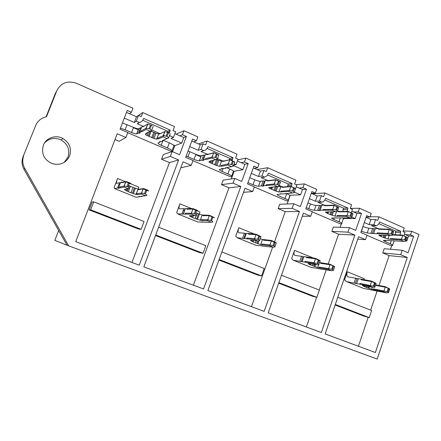<?xml version="1.0" encoding="UTF-8"?>
<svg xmlns="http://www.w3.org/2000/svg" width="441" height="441" viewBox="0 0 441 441"><rect width="100%" height="100%" fill="white"/><g stroke="black" fill="none" stroke-linecap="round" stroke-linejoin="round"><path stroke-width="0.66" d="M403.939 235.775L405.042 232.506L402.991 231.602L404.215 227.986L378.962 216.84L370.065 216.785M404.463 234.221L405.439 234.651L410.483 234.893L411.696 231.288L418.95 234.485L377.193 359.057L68.647 245.846L54.849 240.373L58.675 230.516M411.696 231.288L403.212 230.952M400.086 234.976L400.753 231.26L379.624 221.983L379.42 222.589C378.797 224.26 377.717 225.323 376.179 225.786L373.83 224.761L375.616 219.53L370.909 219.475L366.074 217.352M378.962 216.84L377.728 220.456L375.616 219.53M410.483 234.893L413.636 236.277L408.564 236.018L405.439 234.651M66.993 245.196L24.001 169.372C21.78 165.243 21.466 161.031 23.059 156.726L35.638 125.613C37.711 120.834 41.333 117.874 46.503 116.733L56.762 90.829C60.968 82.842 67.517 80.328 76.414 83.294L132.967 108.254L131.424 112.273L127.256 110.443L120.046 129.185L127.829 132.526L125.933 137.476L117.234 133.761L75.725 241.662L139.24 265.162L178.616 159.945L170.331 156.412L172.161 151.55L179.575 154.73L186.405 136.478L182.447 134.742L183.941 130.756L197.893 136.914L196.432 140.828L192.513 139.108L185.694 157.36L193.02 160.502L191.223 165.32L183.043 161.83L143.821 266.855L203.555 288.954L240.819 186.471L233.019 183.147L234.75 178.412L241.734 181.405L248.206 163.622L244.474 161.985L245.891 158.099L259.032 163.903L257.649 167.718L253.955 166.097L247.5 183.886L254.402 186.846L252.704 191.543L244.992 188.252L207.865 290.547L264.142 311.368L299.478 211.493L292.113 208.35L293.756 203.731L300.349 206.564L306.484 189.217L302.967 187.673L304.307 183.886L316.715 189.36L315.403 193.086L311.914 191.554L305.789 208.902L312.305 211.697L310.696 216.277L303.414 213.168L268.205 312.873L321.324 332.525L354.878 235.119L347.921 232.153L349.476 227.65L355.711 230.323L361.543 213.4L358.213 211.939L359.487 208.24L371.223 213.422L369.977 217.055L366.675 215.605L360.854 232.528L367.017 235.174L365.484 239.645L358.599 236.707L325.16 333.942L375.374 352.519L407.291 257.472L400.704 254.666L402.186 250.268L408.085 252.798L413.636 236.277M35.638 125.613L23.059 156.726M24.001 169.372L24.746 168.379C22.474 164.162 22.155 159.857 23.786 155.458M24.746 168.379L68.647 245.846M69.634 155.932C66.045 163.082 60.23 165.651 52.181 163.639C44.034 159.807 41.101 153.672 43.372 145.232C46.09 137.824 55.798 134.499 62.837 138.457C69.54 142.741 71.806 148.562 69.634 155.932M406.144 240.736L406.867 241.051L408.564 236.018M378.284 228.614L371.465 225.649L376.179 225.786M373.83 224.761L369.139 224.634L364.294 222.529M406.867 241.051L406.029 241.001M400.753 231.26L395.803 231.056L395.142 234.733M395.803 231.056L378.918 223.664M369.139 224.634L370.909 219.475M369.977 217.055L366.184 217.027M359.487 208.24L350.325 208.4M365.484 239.645L357.767 239.127M407.291 257.472L389.111 255.609L378.99 285.503M377.083 291.126L370.649 310.128M368.218 317.316L358.423 346.246M400.704 254.666L382.749 252.914L389.111 255.609M402.186 250.268L384.177 248.707L382.749 252.914M390.505 249.259L391.746 245.598M335.116 304.99L364.112 316.203L369.238 317.592L371.631 310.514L337.773 297.273M335.298 304.461L369.238 317.592M169.658 135.122L170.022 135.883L173.484 137.388L175.612 131.738L173.037 130.608L174.542 126.606L142.735 112.571L136.478 116.749M142.735 112.571L141.208 116.573L138.546 115.404L136.512 116.766L126.512 112.378M131.424 112.273L129.478 113.679M56.762 90.829L55.351 93.448L46.096 116.815M44.585 142.878C49.403 138.143 54.976 137.206 61.305 140.062C67.87 144.251 70.091 149.951 67.958 157.161L64.088 162.486M169.333 133.215L170.22 130.084L143.606 118.403L143.353 119.076C142.586 120.917 141.236 122.058 139.301 122.482L136.335 121.187L138.546 115.404M136.335 121.187L134.329 122.471L136.512 116.766M134.329 122.471L124.307 118.111M125.933 137.476L119.175 141.313L115.007 139.549M178.616 159.945L169.449 162.602L131.958 262.467M170.331 156.412L161.538 159.251L169.449 162.602M172.161 151.55L163.28 154.626L161.538 159.251M186.405 136.478L183.776 137.526L181.698 143.077L174.879 145.624L172.993 144.808M172.585 151.732L174.879 145.624M182.447 134.742L179.867 135.811L183.776 137.526M183.941 130.756L176.086 134.158M174.895 133.634L179.867 135.811M173.484 137.388L171.014 138.43L181.698 143.077M170.022 135.883L169.245 136.219M164.267 135.497L163.429 135.133M159.609 133.469L151.748 130.051M143.011 126.247L137.256 123.745L140.006 122.3M139.301 122.482L137.256 123.745M140.304 130.668L139.51 130.327M138.38 129.836L133.447 127.703M122.521 122.978L133.568 127.383C135.927 128.364 137.625 128.811 138.65 128.722L140.519 127.686L138.518 132.928L136.677 133.904C135.652 133.97 133.959 133.518 131.594 132.543L125.145 129.77L127.129 124.599M170.22 130.084L167.789 131.225L142.73 120.255M167.371 132.339L167.789 131.225M89.071 209.872L138.827 229.111L141.103 229.331L144.042 221.514L93.69 201.824L92.092 202.022L89.071 209.872L90.626 209.8L141.103 229.331M93.69 201.824L90.626 209.8M351.306 212.76L352.469 209.414L350.303 208.461L351.587 204.756L324.901 192.976L312.3 193.792M324.901 192.976L323.6 196.686L321.373 195.705L317.211 195.942L311.28 193.345M347.183 211.404L347.938 208.08L325.607 198.279L325.392 198.897C324.736 200.611 323.6 201.691 321.974 202.149L319.488 201.063L321.373 195.705M315.403 193.086L311.307 193.356M304.307 183.886L296.159 184.68M358.213 211.939L353.676 211.972L356.973 213.411L361.543 213.4M351.857 211.173L353.676 211.972M338.346 211.239L337.608 210.914M324.422 205.181L317.812 202.303L321.974 202.149M319.488 201.063L315.348 201.234L309.411 198.648M351.857 217.115L355.192 218.571L343.28 218.438M347.938 208.08L343.506 208.158L342.762 211.443M343.506 208.158L324.863 199.999M315.348 201.234L317.211 195.942M355.192 218.571L356.973 213.411M354.878 235.119L338.561 234.204L328.236 263.966M326.202 269.82L319.201 290.007M316.677 297.284L306.368 326.99M338.561 234.204L331.858 231.365L333.357 227.065L349.476 227.65M340.16 227.308L341.351 223.879M278.69 283.177L312.322 296.181L316.853 297.328L319.367 290.079L281.485 275.261M310.696 216.277L302.333 216.233M347.921 232.153L331.858 231.365M278.883 282.637L316.853 297.328M295.624 188.55L296.887 185L294.594 183.996L295.95 180.193L267.704 167.729L256.96 169.542M267.704 167.729L266.331 171.532L263.972 170.496L260.433 171.064L253.288 167.933M291.292 186.521L292.091 183.572L268.459 173.197L267.097 175.7L264.622 177.133L261.987 175.987L263.972 170.496M257.649 167.718L254.187 168.324M245.891 158.099L237.76 159.896M302.967 187.673L299.004 188.015L302.482 189.536L306.484 189.217M296.242 186.808L299.004 188.015M283.337 187.304L282.874 187.1M282.185 186.802L279.252 185.529L280.487 182.078M267.444 180.391L261.078 177.618L264.622 177.133M261.987 175.987L258.476 176.488L251.315 173.374M294.362 192.1L300.613 194.823L289.66 195.269M292.091 183.572L288.249 183.969L287.455 186.846M288.249 183.969L267.67 174.961M258.476 176.488L260.433 171.064M300.613 194.823L302.482 189.536M299.478 211.493L285.261 211.636L274.55 241.729M272.632 247.114L251.442 306.671M285.261 211.636L278.188 208.643L279.759 204.233L293.756 203.731M287.146 203.968L288.243 200.892M288.364 200.55L289.952 196.096M218.923 260.074L257.676 275.052L261.546 275.928L264.187 268.497L221.873 251.949M252.704 191.543L243.504 192.348M292.113 208.35L278.188 208.643M219.127 259.517L261.546 275.928M234.088 163.82L236.018 164.664L238.035 159.151L235.604 158.087L237.032 154.19L207.088 140.971L198.45 143.904M207.088 140.971L205.638 144.874L203.136 143.772L200.302 144.714L191.807 140.993M232.115 160.645L232.953 157.619L207.893 146.621L207.656 147.272C206.928 149.069 205.655 150.188 203.836 150.629L201.041 149.411L203.136 143.772M196.432 140.828L193.676 141.815M244.474 161.985L241.161 162.668L244.843 164.284L248.206 163.622M237.357 161.004L241.161 162.668M236.018 164.664L233.598 165.155M222.705 160.921L217.435 158.628M207.077 154.124L200.997 151.478L201.813 151.23M203.836 150.629L200.997 151.478M201.041 149.411L198.235 150.276L189.724 146.572M233.438 165.595L242.875 169.697L234.132 171.251L232.975 170.75M203.825 158.143L202.695 157.652M200.898 156.875L195.81 154.675M232.953 157.619L229.772 158.363L207.066 148.424M229.232 159.835L229.772 158.363M198.235 150.276L200.302 144.714M242.875 169.697L244.843 164.284M191.223 165.32L181.505 167.701L180.937 167.464M240.819 186.471L228.973 187.805L193.395 285.195M228.973 187.805L221.498 184.636L223.157 180.126L234.75 178.412M231.332 178.914L234.132 171.251M155.508 235.555L199.933 252.732L203.053 253.299L205.842 245.681L158.622 227.214M233.019 183.147L221.498 184.636M155.723 234.987L203.053 253.299M375.236 228.78L373.996 228.736L372.369 233.487L367.204 232.975L361.284 231.288M366.962 235.323L390.72 245.521L392.391 245.587C393.262 245.383 392.54 244.766 390.219 243.724L385.219 241.574C383.631 240.869 383.135 240.439 383.736 240.295L403.884 241.376L400.726 240.003L387.975 239.022L381.03 236.563L378.775 235.152L390.461 235.549L387.259 234.154L372.369 233.487M373.996 228.736L372.651 228.41L371.024 233.157M361.532 231.393L362.893 226.608M363.141 226.713L368.814 228.273L372.651 228.41M378.72 228.631L379.243 228.857L378.516 229.232L378.72 228.631L375.33 228.51L373.698 233.289M387.259 234.154L388.223 233.443L391.834 234.127L392.843 231.156L393.741 231.448L388.934 229.215L379.243 228.857M403.884 241.376L405.918 241.089L405.329 239.998L406.321 237.049L407.186 237.324L402.379 235.092L392.666 234.612M392.584 245.036L394.199 240.94M377.072 233.454L377.281 232.848L388.223 233.443M378.516 229.232L389.524 229.601L392.843 231.156M377.281 232.848L377.595 233.68M390.461 235.549L392.446 235.257L391.834 234.127M380.831 235.246L380.495 236.244M384.1 237.798L384.965 235.262M392.661 235.02L402.683 235.527L403.013 235.5L402.379 235.092M390.285 239.165L390.489 238.564L401.431 239.22L401.723 239.314L400.726 240.003M390.489 238.564L390.803 239.391M405.329 239.998L401.723 239.314M406.321 237.049L403.013 235.5M388.934 229.215L389.524 229.601M359.784 284.098L359.994 283.486L360.319 284.313L346.62 281.623L344.515 279.892L347.299 271.783L364.277 278.679L363.979 279.765M372.342 287.273L371.686 289.202L366.559 287.477L366.978 286.253M364.735 285.829L364.459 286.633L366.559 287.477M364.459 286.633L362.337 285.492L372.877 287.378L369.619 286.06L370.528 285.52L359.994 283.486M360.319 284.313L369.619 286.06M371.526 289.886L363.748 288.491L346.62 281.623M371.476 290.018L386.525 292.879L383.306 291.584L384.26 291.066L383.979 290.939L373.422 288.894L373.742 289.709L383.306 291.584M373.742 289.709L373.213 289.5L373.422 288.894M371.686 289.202L373.213 289.5M368.014 287.967L368.494 286.545M375.622 284.892L384.993 286.6L389.805 288.927L385.566 287.19L375.451 285.388M388.879 288.816L387.871 291.815L388.515 292.747L386.525 292.879M387.871 291.815L384.26 291.066M354.062 283.023L355.716 278.205L357.05 278.596L355.396 283.425M347.299 271.783C346.477 274.638 346.791 276.347 348.241 276.904L355.716 278.205M358.279 278.811L357.05 278.596M361.455 279.203L371.322 281.044L371.851 281.623L361.245 279.815L361.455 279.203L358.335 278.662L356.675 283.513M371.322 281.044L376.134 283.37L375.17 283.254L374.15 286.27L370.528 285.52M372.877 287.378L374.822 287.234L374.15 286.27M363.924 286.325L364.134 285.713M384.993 286.6L385.566 287.19M361.989 279.418L361.245 279.815M375.17 283.254L371.851 281.623M321.687 205.594L320.745 205.622L319.036 210.489L314.345 210.23C312.923 210.148 311.054 209.64 308.75 208.703L306.241 207.623M312.25 211.851L340.243 223.863L341.555 223.863C342.492 223.615 341.643 222.898 339.008 221.713L333.738 219.447C331.935 218.637 331.356 218.141 332.001 217.964L349.779 217.882L346.433 216.426L334.978 216.14L327.878 213.626L325.364 212.049L335.579 211.713L332.183 210.241L320.089 210.148L320.309 210.467L319.036 210.489M320.745 205.622L319.433 205.319L317.724 210.181M308.75 208.703L310.442 203.913L307.934 202.827M310.442 203.913C312.741 204.856 314.609 205.357 316.037 205.418L319.433 205.319M324.808 205.17L325.359 205.407L324.587 205.787L324.808 205.17L321.803 205.252L320.089 210.148M332.183 210.241L332.983 209.425L336.637 210.098L337.696 207.05L338.804 207.43L333.953 205.175L325.359 205.407M338.749 211.233L339.294 211.476L338.534 211.851L338.749 211.233L337.541 211.25M349.779 217.882L351.664 217.545L350.92 216.316L351.968 213.29L353.015 213.642L348.181 211.393L339.294 211.476M341.764 223.256L343.175 219.183C343.919 219.023 343.644 218.571 342.348 217.815M323.071 210.109L323.292 209.492L332.983 209.425M324.587 205.787L334.355 205.484L337.696 207.05M323.292 209.492L323.628 210.351M335.579 211.713L337.437 211.36L336.637 210.098M327.795 211.779L327.277 213.273M331.086 214.916L332.194 211.741M338.534 211.851L348.324 211.774L348.633 211.724L348.181 211.393M337.04 216.145L337.255 215.533L347.012 215.555L346.433 216.426M337.255 215.533L337.586 216.382M350.92 216.316L347.276 215.638M335.816 217.981L335.921 217.678M351.968 213.29L348.633 211.724M333.953 205.175L334.355 205.484M304.885 262.009L305.106 261.386L305.453 262.241L293.375 260.278L291.606 258.658L294.533 250.356L312.437 257.627L312.338 257.913M318.722 264.683L317.735 267.505L312.608 265.791L313.138 264.258M310.734 263.889L310.387 264.898L312.608 265.791M310.387 264.898L307.956 263.608L308.832 263.597L317.057 264.859L313.601 263.47L314.345 262.83L305.106 261.386M305.453 262.241L313.601 263.47M318.33 268.481L311.445 267.522L293.375 260.278M318.275 268.646L331.5 270.686L328.098 269.313L328.633 268.586L319.306 267.103L319.642 267.946L328.098 269.313M319.642 267.946L319.086 267.726L319.306 267.103M317.735 267.505L319.086 267.726M314.058 266.276L314.681 264.495M320.822 262.737L329.868 264.203L334.719 266.54L330.259 264.732L320.607 263.36L320.822 262.737L319.554 262.555M333.6 266.375L332.536 269.445L333.346 270.504L331.5 270.686M332.536 269.445L328.887 268.701M299.88 261.259L301.616 256.32L302.912 256.695L301.175 261.64M294.533 250.356C293.64 253.272 293.822 254.97 295.073 255.444L301.616 256.32M303.843 256.822L302.912 256.695M306.644 256.993L315.398 258.321L315.739 258.834L306.423 257.621L306.644 256.993L303.91 256.629L302.162 261.601M315.398 258.321L320.265 260.67L319.08 260.482L318.005 263.575L314.345 262.83M317.057 264.859L318.871 264.661L318.005 263.575M309.736 264.539L310.006 263.779M321.379 262.963L320.607 263.36M329.868 264.203L330.259 264.732M307.206 257.224L306.423 257.621M319.08 260.482L315.739 258.834M265.052 181.113L264.457 181.185L262.66 186.179L261.392 185.898L258.514 186.201C257.257 186.212 255.422 185.722 253.013 184.74L247.974 182.574M254.347 187.006L287.014 201.024L287.973 200.969C288.971 200.666 287.967 199.834 284.974 198.483L279.407 196.091C277.356 195.165 276.672 194.591 277.356 194.371L280.52 194.145L280.25 193.781L282.653 193.996L292.488 193.004L288.943 191.466L278.955 191.945L276.11 191.19L269.953 188.528C268.872 188.037 268.514 187.734 268.878 187.612L277.433 186.466L273.839 184.906L263.404 185.683L263.701 186.069L262.66 186.179M264.457 181.185L263.189 180.915L261.392 185.898M253.013 184.74L254.788 179.834L249.76 177.657M254.788 179.834C257.197 180.821 259.032 181.301 260.295 181.273L263.189 180.915M267.77 180.347L268.36 180.601L267.544 180.981L267.77 180.347L265.212 180.661L263.404 185.683M273.839 184.906L274.451 183.969L278.144 184.636L279.263 181.51L280.619 181.995L275.702 179.708L268.36 180.601M278.161 186.306L280.746 186.94L282.532 186.769L283.111 187.023L282.306 187.397L290.762 186.609L290.784 186.3L283.111 187.023M292.488 193.004L294.257 192.585L293.287 191.229L294.395 188.125L295.685 188.577L290.784 186.3M286.253 193.45L286.7 193.643C289.687 195.005 290.68 195.848 289.676 196.179L288.199 200.324M265.951 185.413L266.177 184.779L274.451 183.969M267.544 180.981L275.901 179.934L279.263 181.51M266.177 184.779L266.535 185.667M277.433 186.466L279.175 186.025L278.144 184.636M270.642 187.442L270.757 187.122M271.722 187.028L271.017 188.991M275.052 190.733L276.546 186.554M282.306 187.397L282.532 186.769M280.73 191.802L280.956 191.174L289.379 190.495L288.943 191.466M280.956 191.174L281.308 192.055M293.287 191.229L289.61 190.562M285.355 193.803L285.459 193.505M280.52 194.145L280.663 193.753M294.395 188.125L291.038 186.549M246.784 238.636L247.015 237.991L247.384 238.879L237.131 237.732L235.748 236.244L238.829 227.738L254.556 234.127M260.173 238.796L262.5 239.469L260.675 244.562L255.548 242.853L256.271 240.841M253.674 240.582L253.195 241.911L255.548 242.853M253.195 241.911L250.411 240.444L251.557 240.56L250.962 240.317L257.897 241.001L254.231 239.524L254.782 238.779L247.015 237.991M247.384 238.879L254.231 239.524M262.119 245.846L256.227 245.389L237.131 237.732M262.048 246.061L273.216 247.18L269.605 245.725L269.986 244.904L262.053 244.049L262.412 244.926L269.605 245.725M262.412 244.926L261.822 244.689L262.053 244.049M260.675 244.562L261.822 244.689M256.998 243.338L257.836 240.995M263.652 239.573L271.474 240.477L276.386 242.853L274.214 242.269L271.662 240.935L263.42 240.213L263.652 239.573L262.5 239.469M275.019 242.594L273.894 245.747L274.941 246.921L273.216 247.18M273.894 245.747L270.206 245.009M242.589 238.245L244.413 233.184L245.665 233.537L243.834 238.603M238.829 227.738C237.859 230.715 237.892 232.396 238.923 232.782L244.413 233.184M246.249 233.581L245.665 233.537M248.636 233.493L256.127 234.243L256.254 234.678L248.41 234.132L248.636 233.493L246.337 233.322L244.501 238.421M256.127 234.243L261.055 236.624L259.617 236.343L258.481 239.518L254.782 238.779M257.897 241.001L259.589 240.72L258.481 239.518M252.428 241.497L252.787 240.499M264.236 239.81L263.42 240.213M271.474 240.477L271.662 240.935M249.237 233.736L248.41 234.132M259.617 236.343L256.254 234.678M205.037 155.276L202.97 160.441L201.757 160.188L199.371 160.794C198.252 160.855 196.477 160.386 194.051 159.394L187.971 156.781L189.85 151.737L188.064 151.02M192.96 160.667L230.814 176.907L231.431 176.813C232.462 176.444 231.277 175.485 227.876 173.936L221.983 171.4C219.684 170.358 218.857 169.697 219.513 169.416L222.021 168.925L221.641 168.49L223.774 168.578L225.99 168.142L225.379 167.878L231.723 166.615L227.958 164.984L221.707 166.285L221.09 166.02L219.618 166.329L216.851 165.612L210.324 162.795C209.128 162.244 208.687 161.891 209.001 161.731L210.39 161.395L209.773 161.13L215.743 159.675L211.917 158.016L206.041 159.515L205.418 159.245L203.373 159.774L203.792 160.232L202.97 160.441M186.179 156.064L187.971 156.781M204.867 155.32L203.648 155.078L201.757 160.188M194.051 159.394L195.925 154.367L189.85 151.737M195.925 154.367C198.345 155.359 200.12 155.822 201.25 155.745L203.648 155.078M207.342 154.047L207.965 154.322L207.099 154.697L207.342 154.047L205.28 154.626L203.373 159.774M211.917 158.016L212.325 156.957L216.051 157.608L217.237 154.4L218.863 155L213.891 152.68L207.965 154.322M216.272 159.521L221.503 161.202L222.992 160.86L223.604 161.125L222.755 161.505L229.904 159.681L223.604 161.125M231.723 166.615L233.361 166.103L232.142 164.609L233.306 161.423L234.866 161.99L229.904 159.681M226.597 167.635L229.689 168.975C233.091 170.535 234.265 171.51 233.223 171.913L231.674 176.141M205.418 159.245L205.66 158.595L212.325 156.957M207.099 154.697L213.857 152.806L217.237 154.4M205.66 158.595L206.041 159.515M215.743 159.675L217.341 159.135L216.051 157.608M210.39 161.395L210.561 160.937M212.49 160.469L211.454 163.28M215.726 165.121L217.611 160M222.755 161.505L222.992 160.86M221.09 166.02L221.327 165.375L228.251 163.903L227.958 164.984M221.327 165.375L221.707 166.285M232.142 164.609L228.421 163.958M225.99 168.142L226.145 167.723M233.41 165.678L234.849 162.012M233.306 161.423L229.932 159.835M217.385 158.76L218.857 155.017M185.192 213.857L185.44 213.196L185.826 214.117L177.646 213.891L176.692 212.545L179.934 203.825L191.967 208.714M192.866 209.078L193.621 209.387M198.026 211.173L199.933 211.95L199.288 214.155M196.554 219.039L198.478 213.824L202.149 215.026L200.225 220.252L195.109 218.56L196.273 215.406M193.318 215.66L192.618 217.562L195.109 218.56M192.618 217.562L189.382 215.892L190.258 215.897L189.624 215.643L195.093 215.671L191.201 214.1L191.532 213.24L185.44 213.196M185.826 214.117L191.201 214.1M202.64 221.856L202.529 222.154L197.855 221.988L177.646 213.891M202.529 222.154L202.105 221.84L204.172 222.214L211.366 222.231L207.535 220.687L207.766 219.772L201.388 219.618L201.769 220.528L207.535 220.687M201.769 220.528L201.146 220.274L201.388 219.618M202.127 215.026L200.208 220.252L201.146 220.274M203.075 215.032L209.508 215.302L214.48 217.711L212.832 217.347L209.458 215.671L202.832 215.688L203.075 215.032L202.149 215.026M212.832 217.347L211.647 220.588L212.953 221.889L211.366 222.231M211.647 220.588L207.926 219.861M181.907 213.874L183.831 208.681L185.033 209.006L183.103 214.205M179.934 203.825C178.886 206.868 178.754 208.527 179.531 208.814L183.831 208.681M187.149 208.576L193.202 208.676L193.092 209.023L186.907 209.238L187.149 208.576L185.347 208.632L183.406 213.868M193.202 208.676L197.088 210.252L198.191 211.096L196.465 210.704L195.264 213.968L191.532 213.24M195.093 215.671L196.642 215.302L195.264 213.968M191.708 217.088L192.237 215.655M195.688 212.81L198.478 213.824M203.698 215.285L202.832 215.688M209.508 215.302L209.458 215.671M187.783 208.836L186.907 209.238M196.465 210.704L193.092 209.023M127.763 132.691L171.378 151.406L171.852 151.241C172.563 150.712 171.091 149.615 167.437 147.95L161.197 145.271C158.732 144.157 157.713 143.397 158.126 143L160.017 142.195L159.488 141.688L160.204 141.39L161.345 141.633L163.021 140.916L162.371 140.635L167.161 138.579L163.159 136.842L158.468 138.948L157.817 138.667L156.643 139.185L154.008 138.485L147.079 135.492C145.795 134.907 145.243 134.505 145.436 134.279L146.451 133.755L145.795 133.469L150.16 131.197L146.092 129.428L141.831 131.754L141.17 131.473L139.687 132.283L140.271 132.818L139.676 133.143L138.518 132.928M120.454 128.127L125.145 129.77M140.519 127.686L141.357 127.907M143.06 126.738L143.204 126.137L141.704 127.002L139.687 132.283M143.204 126.137L143.716 126.358M152.239 125.724L147.884 123.971L152.239 125.724M150.695 131.016L155.998 133.232L158.639 133.921L159.818 133.369L160.419 133.629M169.212 133.143L164.989 131.446L169.212 133.143M163.291 140.244L169.35 142.867C172.999 144.538 174.465 145.657 173.737 146.219L172.034 150.75M141.17 131.473L141.423 130.801L146.114 128.204L146.092 129.428M142.95 126.804L147.884 123.971M141.423 130.801L141.831 131.754M150.16 131.197L151.599 130.547L150.017 128.86L146.258 128.226M145.795 133.469L151.048 130.834M146.451 133.755L146.704 133.088M150.045 131.352L148.275 136.01M152.812 137.967L154.802 132.713M160.182 133.739L164.989 131.446M159.57 134.031L159.818 133.369M157.817 138.667L158.065 138.005L163.236 135.646L163.159 136.842M158.065 138.005L158.468 138.948M163.391 135.679L167.139 136.313L168.644 137.961L167.161 138.579M162.371 140.635L167.211 138.562M163.021 140.916L163.269 140.255M168.671 137.746L170.232 133.739M151.616 130.393L153.214 126.297M119.787 187.546L120.046 186.868L120.459 187.816L119.787 187.546L118.563 187.8L119.197 188.208L118.668 188.318L117.532 188.015L114.616 188.621L114.153 187.447L117.571 178.506L125.42 181.692M121.595 182.8L121.854 182.122L122.526 182.392L121.595 182.8L125.79 181.841M131.043 183.974L138.761 187.111L138.099 189.095M138.11 189.09L136.082 194.453L130.983 192.783L133.011 187.436L138.033 189.095L138.777 188.98L138.518 189.652L143.314 188.809L145.789 190.132L144.532 193.461L141.688 193.114L141.539 194.068L145.618 195.716L147.04 195.275L144.532 193.461M129.643 188.274L128.337 191.719L130.983 192.783M128.337 191.719L124.56 189.823L125.167 189.713L124.494 189.443L128.298 188.726L124.153 187.056L124.197 186.025L120.046 186.868M120.459 187.816L124.153 187.056M139.593 196.361L139.422 196.807L136.037 197.21L114.616 188.621M139.422 196.807L138.843 196.421L140.613 196.664L142.035 196.493L141.374 196.228L145.618 195.716M137.399 194.63L136.738 194.365L136.991 193.693L137.399 194.63L141.539 194.068M136.082 194.453L136.738 194.365M132.421 193.257L134.45 187.905M143.127 188.875L141.55 193.042L136.991 193.693M142.035 196.493L142.173 196.135M117.532 188.015L119.566 182.684L120.415 182.949M117.571 178.506C116.435 181.609 116.115 183.247 116.606 183.417L119.566 182.684M121.854 182.122L120.608 182.431L118.563 187.8M122.526 182.392L126.275 181.483L130.409 183.164L131.319 183.936L129.274 183.428L128 186.78L124.241 186.063M128.298 188.726L129.676 188.263L128 186.78M125.167 189.713L125.327 189.283M128.8 187.171L129.312 185.826L128.491 185.49M127.273 191.185L128.204 188.748M129.312 185.826L133.011 187.436M145.789 190.132L148.661 190.981L147.702 190.187L143.628 188.533L139.439 189.244L138.777 188.98M139.439 189.244L138.518 189.652M143.628 188.533L143.314 188.809M126.275 181.483L125.707 181.802L124.108 185.997M129.274 183.428L125.889 181.731M395.334 232.435L400.279 232.655M167.745 132.504L169.642 131.627M343.015 209.569L347.442 209.508M287.73 185.413L291.573 185.038M229.921 159.686L232.407 159.118M367.204 232.975L368.814 228.273M387.937 233.35L389.199 229.634M379.541 235.83L379.762 235.185M381.03 236.563L381.531 235.081M383.857 235.202L383.091 237.451M385.054 238.212L386.035 235.318M387.975 239.022L389.177 235.483M401.431 239.22L402.683 235.527M385.219 241.574L385.621 240.384M390.219 243.724L391.228 240.747M391.117 233.813L392.126 230.841M404.623 239.689L405.615 236.74M369.31 286.7L368.775 288.271M385.241 287.185L383.979 290.939M371.537 281.623L370.253 285.393M363.279 285.663L363.163 286.016M388.163 288.524L387.154 291.523M374.442 282.957L373.422 285.972M314.345 210.23L316.037 205.418M332.729 209.348L334.058 205.534M326.268 212.838L326.549 212.033M327.878 213.626L328.528 211.774M331.042 211.752L330.061 214.569M332.09 215.351L333.352 211.73M334.978 216.14L336.577 211.542M347.012 215.555L348.324 211.774M333.738 219.447L334.25 217.964M339.008 221.713L340.292 218.025M335.877 209.767L336.941 206.719M350.176 215.991L351.223 212.964M315.547 264.628L314.863 266.596M329.967 264.743L328.633 268.586M315.447 258.845L314.097 262.72M309.086 263.779L308.932 264.214M332.839 266.066L331.775 269.142M318.308 260.168L317.233 263.26M258.514 186.201L260.295 181.273M274.23 183.908L275.631 180M269.953 188.528L270.333 187.469M271.7 189.376L272.571 186.94M275.338 186.67L274.01 190.374M276.11 191.19L277.836 186.383M278.955 191.945L280.746 186.94M289.379 190.495L290.762 186.609M284.974 198.483L286.7 193.643M277.339 184.283L278.458 181.157M292.499 190.881L293.601 187.778M258.856 240.863L257.847 243.68M271.391 240.957L269.986 244.904M256 234.706L254.573 238.68M251.844 240.406L251.574 241.155M274.214 242.269L273.089 245.422M258.801 236.012L257.66 239.187M199.448 160.783L201.322 155.728M212.138 156.913L213.62 152.9M210.324 162.795L211.052 160.816M212.22 163.71L213.505 160.221M216.553 159.642L214.662 164.763M216.851 165.612L218.736 160.491M219.64 166.329L221.525 161.197M228.229 163.909L229.689 159.918M221.983 171.4L223.096 168.374M227.876 173.936L229.689 168.975M215.197 157.233L216.382 154.025M231.299 164.245L232.468 161.053M199.376 214.188L197.458 219.398M209.227 215.715L207.744 219.772M192.866 209.073L191.361 213.157M191.201 215.649L190.804 216.724M196.51 214.75L197.028 213.356M183.23 210.307L184.377 210.77L183.23 210.307M211.978 217L210.792 220.241M195.6 210.351L194.393 213.615M139.946 132.432L139.676 133.143M131.594 132.543L133.568 127.383M136.853 133.844L138.832 128.662M146.114 128.204L147.685 124.081M147.079 135.492L148.308 132.256M149.135 136.484L151.136 131.225M153.727 132.35L151.732 137.603M154.008 138.485L155.998 133.232M156.726 139.158L158.721 133.893M163.236 135.646L164.78 131.55M161.197 145.271L162.806 141.004M167.437 147.95L169.35 142.867M149.108 128.463L150.364 125.167M150.017 128.86L151.274 125.564M166.246 135.927L167.481 132.653M167.139 136.313L168.374 133.044M135.409 188.29L133.38 193.638M118.816 187.921L118.668 188.318M127.008 188.969L126.313 190.799M130.371 186.367L129.687 188.158M118.932 184.355L119.748 184.685L118.932 184.355M146.699 190.501L145.447 193.831M128.353 183.054L127.074 186.405M62.837 138.457L61.305 140.062M231.249 160.27L232.164 160.061M392.633 234.717L393.719 231.508M406.095 240.565L407.164 237.385M389.75 289.098L388.659 292.322M376.079 283.541L374.971 286.799M337.574 210.82L338.738 207.468M351.819 217L352.965 213.692M334.631 266.7L333.468 270.063M320.16 260.818L318.975 264.22M282.438 187.315L290.999 186.515M294.351 192.072L295.564 188.649M276.253 242.974L274.997 246.502M260.912 236.74L259.633 240.312M204.845 155.326L202.948 160.441M199.371 160.794L201.25 155.745M219.618 166.329L221.503 161.202M212.176 156.919L213.67 152.873M228.251 163.909L229.717 159.907M185.011 209.006L183.081 214.205M209.255 215.71L207.761 219.778M192.915 209.056L191.394 213.174M139.907 132.405L139.621 133.16M136.677 133.904L138.65 128.722M156.643 139.185L158.639 133.921M146.203 128.215L147.812 123.998M163.313 135.657L164.89 131.484M138.033 189.095L136.004 194.459M118.778 187.899L118.618 188.324M143.22 188.831L141.622 193.075M125.823 181.753L124.186 186.041"/></g></svg>
